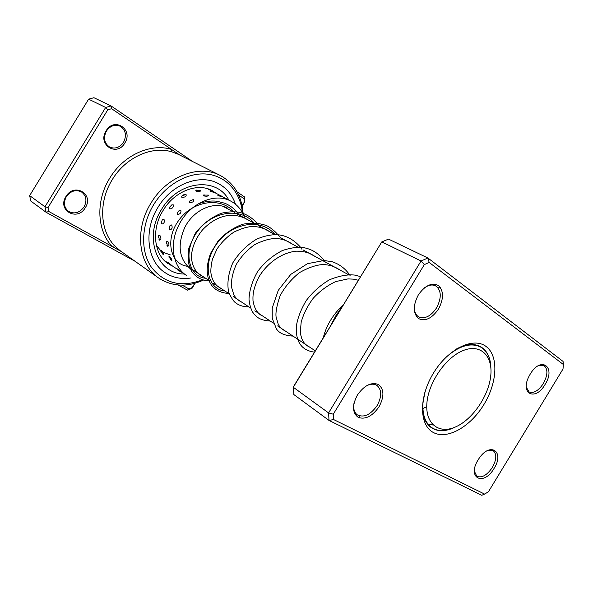 <?xml version="1.0" encoding="UTF-8"?>
<svg xmlns="http://www.w3.org/2000/svg" width="593" height="593" viewBox="0 0 593 593"><rect width="100%" height="100%" fill="white"/><g stroke="black" fill="none" stroke-linecap="round" stroke-linejoin="round"><path stroke-width="0.89" d="M490.73 375.962C493.072 355.941 480.612 343.466 463.185 350.537C445.788 357.29 428.302 382.67 426.878 403.388C425.203 424.217 439.317 434.565 456.061 426.708C472.791 419.14 488.632 395.894 490.73 375.962M490.893 368.194C490.604 357.964 487.164 350.908 480.567 347.016C470.605 342.294 459.026 345.763 445.825 357.423M424.907 392.158L422.972 403.032C422.312 414.848 425.307 423.076 431.971 427.738C438.501 431.741 446.344 431.482 455.52 426.953M422.883 408.547L426.745 406.716M428.176 424.291L433.179 425.025M179.99 155.173L111.61 108.712L107.778 109.787L48.018 207.58L48.804 211.493L112.233 246.54L114.582 245.739L120.023 250.617L158.516 277.924C138.451 264.619 134.196 229.661 151 203.051C166.833 176.24 199.285 164.083 220.211 175.446C234.287 183.267 241.937 196.135 243.152 214.058M65.949 196.528C74.192 182.199 94.317 194.178 85.325 207.661C77.453 221.782 56.95 210.426 65.949 196.528M84.073 206.89C87.141 200.842 86.363 195.92 81.723 192.117C75.911 189.241 70.775 190.768 66.312 196.691C63.303 202.628 64 207.498 68.417 211.301C74.318 214.392 79.536 212.924 84.073 206.89M106.11 130.801C114.36 116.465 133.751 129.615 124.797 143.054C116.91 157.197 97.126 144.662 106.11 130.801M123.537 142.29C126.858 135.404 125.738 130.052 120.186 126.235C114.842 124.137 110.254 125.746 106.414 131.068C103.152 137.828 104.183 143.135 109.497 146.982C114.946 149.273 119.623 147.709 123.537 142.29M242.396 212.59C240.447 192.406 226.682 176.447 207.609 174.172C188.574 171.874 166.122 184.245 153.669 204.674C141.104 225.214 140.4 251.113 151.289 267.08C164.105 283.335 180.917 287.687 201.724 280.141M203.377 280.126C186.965 287.442 172.014 286.701 158.516 277.924M235.495 204.229C232.256 194.845 226.511 187.944 218.276 183.519C200.086 173.408 171.77 183.993 157.99 207.328C143.365 230.492 147.101 260.979 164.743 272.439C172.511 277.643 181.295 279.488 191.109 277.961C181.295 279.488 172.511 277.643 164.743 272.439C147.101 260.979 143.365 230.492 157.99 207.328C171.77 183.993 200.086 173.408 218.276 183.519C226.511 187.944 232.256 194.845 235.495 204.229M135.004 261.246L46.106 212.301L30.784 201.027L29.65 195.616L88.609 99.164L93.924 97.719L111.091 105.954L192.643 161.548M195.141 283.217L192.021 288.339L187.484 290.133L178.145 284.988M237.044 191.821L244.398 196.832L244.872 201.694L242.189 206.09M48.804 211.493L46.106 212.301L44.986 206.764L105.665 107.466L88.609 99.164M107.778 109.787L105.665 107.466L111.091 105.954L111.61 108.712M48.018 207.58L44.986 206.764L29.65 195.616M242.107 205.682L244.301 202.087L243.96 198.64L238.675 195.053M182.095 285.144L188.908 288.902L192.117 287.635L194.741 283.335M220.211 175.446L178.285 154.313L171.896 151.86C151.815 145.619 125.486 157.427 112.218 179.731C98.438 201.716 99.898 230.625 114.582 245.739M187.484 290.133L188.908 288.902M192.117 287.635L192.021 288.339M244.301 202.087L244.872 201.694M171.896 151.86L171.525 149.421C150.748 142.913 123.463 155.107 109.72 178.211C95.443 200.975 97 230.922 112.233 246.54L121.498 251.654M243.96 198.64L244.398 196.832M224.829 207.261L227.06 208.477M217.876 195.505L222.353 196.928L220.774 195.534L217.876 195.505M210.1 191.131L214.51 192.651L212.902 191.198L210.1 191.131M204.118 194.771L203.443 195.119L203.658 195.883C206.853 196.476 208.402 196.224 208.299 195.104L208.232 195.067M196.431 190.094L195.823 190.405L196.038 191.109C199.144 191.724 200.686 191.517 200.664 190.486L200.575 190.435M189.412 202.554C192.562 202.547 194.007 201.635 193.741 199.819L193.059 199.626L189.293 201.205L189.412 202.554M183.585 194.823L181.725 196.075L181.843 197.35C184.957 197.358 186.395 196.491 186.165 194.749L184.312 194.623M177.47 214.57C180.25 214.11 181.369 212.702 180.835 210.33L179.279 210.419L177.114 212.843L177.47 214.57M169.835 208.951C172.585 208.506 173.719 207.135 173.23 204.83L171.785 204.881L169.509 207.305L169.835 208.951M169.82 229.995C172.052 229.335 172.667 227.653 171.666 224.94L170.028 225.488L169.153 228.742L169.82 229.995M162.022 224.065C164.231 223.413 164.869 221.752 163.927 219.091L162.334 219.603L161.378 222.835L162.022 224.065M166.907 245.228L167.723 246.265C169.324 245.687 169.331 244.012 167.745 241.232L166.603 241.714L166.411 243.567M158.835 239.068L159.673 240.195C161.266 239.594 161.303 237.926 159.784 235.191L158.65 235.658L158.427 237.504M171.421 260.75L171.577 260.846C172.355 260.342 171.718 258.911 169.665 256.547L168.961 256.636L168.99 257.243M163.09 254.708L163.223 254.782C164.039 254.286 163.438 252.855 161.422 250.476L160.733 250.587L160.755 251.202M176.506 268.221L178.3 270.675L180.583 271.453L176.536 268.332M168.004 262.321L169.806 264.826L171.985 265.582L168.041 262.44M195.46 271.527L191.072 269.281M190.249 268.711C178.99 258.837 177.151 245.109 184.749 227.542C193.518 209.633 214.659 200.501 227.808 208.262M180.546 271.446L186.447 275.441C172.719 266.665 168.968 243.797 178.96 224.866C189.59 203.147 215.155 192.073 231.092 201.286C237.66 204.911 242.233 210.537 244.813 218.157M438.449 309.123C431.897 318.493 425.248 321.636 418.51 318.567C412.965 313.334 412.906 305.439 418.347 294.884C425.159 285.307 431.897 282.224 438.553 285.633C443.846 291.074 443.809 298.909 438.449 309.123M414.329 306.329C414.136 311.495 415.634 315.031 418.814 316.944C424.929 319.242 430.829 316.239 436.522 307.952C441.792 297.716 441.481 290.333 435.573 285.804C432.186 284.247 428.383 284.996 424.151 288.05M545.011 384.575C535.301 401.631 519.624 393.826 529.149 376.029L530.268 374.035C541.209 355.518 556.293 367.06 545.011 384.575M526.302 387.214L529.089 391.951C533.693 393.604 538.444 390.802 543.336 383.567C547.873 374.991 548.073 368.979 543.922 365.525L538.362 365.703M494.058 468.448C483.695 486.556 466.661 478.232 478.047 459.975L479.077 458.382C490.411 441.355 504.851 451.755 494.058 468.448M474.363 471.19L476.794 476.201C481.738 478.262 486.935 475.334 492.39 467.425C496.6 459.649 496.89 454.082 493.25 450.732L487.75 450.48M379.075 406.709C372.463 416.167 365.555 419.748 358.335 417.457C352.309 413.002 351.99 405.538 357.379 395.064C364.258 385.383 371.262 381.855 378.401 384.479C384.175 389.149 384.397 396.561 379.075 406.709M353.902 403.655C353.183 408.836 354.31 412.565 357.282 414.833C363.961 417.917 370.581 414.818 377.148 405.53C381.959 396.524 381.885 389.816 376.926 385.413C373.738 383.493 369.899 383.834 365.407 386.443M343.562 304.409L336.609 314.616L330.731 325.475M483.955 404.463C470.568 426.686 447.3 440.08 433.335 432.482C419.162 425.24 418.695 397.154 433.424 373.167C447.945 349.062 472.955 336.78 485.763 346.253C498.795 355.37 497.52 382.352 483.955 404.463M422.424 405.056C422.268 415.901 425.322 423.498 431.593 427.842C437.901 431.741 445.491 431.63 454.364 427.516M438.019 287.813L440.547 287.738M484.614 494.095L481.753 495.281L329.033 420.444L328.581 412.913L421.045 261.002L427.901 258.014L563.068 361.426L563.35 364.487L429.191 262.454L424.343 264.589L333.281 414.203L333.585 419.533L484.614 494.095L488.447 491.738L563.009 368.994L563.35 364.487M429.191 262.454L427.901 258.014L388.534 239.12L381.803 241.9L293.283 387.251L293.869 394.575L329.033 420.444L333.585 419.533M424.343 264.589L421.045 261.002L381.803 241.9L294.017 385.761L293.283 387.251L328.581 412.913L333.281 414.203M359.832 418.035L358.817 415.656M330.212 326.335L336.483 314.564M490.848 366.904C490.337 357.142 486.883 350.381 480.486 346.631C473.711 343.125 465.572 343.977 456.061 349.195M184.334 274.01C157.493 274.403 143.209 237.837 161.504 209.492C178.219 180.524 216.712 176.41 228.839 200.093M216.823 193.696L212.294 190.687C197.951 182.407 174.609 190.983 163.082 210.471C150.881 229.832 154.091 254.908 168.279 263.796M258.214 225.466L274.996 234.606C261.706 217.75 232.019 222.568 217.075 243.367C201.731 263.937 207.639 289.577 224.762 290.926M254.241 223.294C241.025 206.742 211.864 211.264 197.387 231.515C182.533 251.543 188.648 276.738 205.66 278.28M234.576 212.576C221.448 196.32 192.799 200.575 178.775 220.307C164.365 239.817 170.665 264.574 187.551 266.287M156.352 245.339L160.725 250.661M162.823 252.195L170.354 254.908M477.595 345.393L480.567 347.016M223.242 206.401L232.73 211.568M237.563 214.206L253.263 222.76M280.066 237.378L298.027 247.17M303.238 250.009L348.514 274.685M187.292 266.116L189.864 267.821M193.77 270.408L208.995 280.489M212.969 283.12L229.224 293.876M233.286 296.567L250.669 308.071M254.805 310.814L273.417 323.133M277.635 325.928L315.283 350.848M429.147 425.863L431.971 427.738M358.283 280.237L353.384 279.14L347.987 278.903L335.734 281.579C327.425 285.455 319.946 290.985 313.289 298.183C307.471 305.981 303.438 314.008 301.177 322.244C300.421 329.538 300.31 333.874 300.844 335.245L301.755 338.514C303.26 342.517 305.877 345.378 309.62 347.098M339.633 269.845C334.941 266.591 329.552 264.834 323.452 264.567C316.729 264.723 308.753 267.391 299.539 272.587C291.363 279.088 284.877 286.819 280.089 295.774C276.775 305.469 275.449 312.555 276.101 317.018L278.243 324.245C279.777 327.217 282.194 329.515 285.5 331.131M314.957 256.398C310.213 253.255 306.173 251.432 296.737 251.15C281.979 252.321 266.702 263.248 258.459 277.791C253.352 288.821 252.751 294.261 252.996 300.599C254.353 308.753 257.614 313.919 262.803 316.106M291.719 243.723C287.16 240.595 281.971 238.838 276.138 238.468C269.719 238.527 262.462 240.654 254.36 244.85C247.044 250.142 241.054 256.606 236.399 264.248C232.804 272.165 231.144 279.696 231.403 286.834L233.916 295.01C235.806 298.168 238.29 300.473 241.373 301.919M269.778 231.767C264.789 228.372 259.089 226.615 252.67 226.496C247.652 226.637 241.395 228.498 233.894 232.1C227.215 236.622 221.604 242.226 217.053 248.904L212.368 259.356C210.967 266.094 210.53 270.942 211.056 273.899C212.235 280.845 215.6 285.722 221.145 288.524M249.03 220.455C235.984 212.309 218.995 212.776 202.569 229.795C195.749 238.253 192.043 247.051 191.435 256.198C191.702 268.288 198.425 274.781 201.998 275.856M229.387 209.744L223.116 206.364M343.414 304.602C332.992 314.468 326.291 325.483 323.311 337.662M360.514 276.575L354.532 275.063C347.402 274.307 339.011 275.901 329.367 279.829C320.398 285.166 312.652 292.119 306.136 300.703C300.681 310.02 297.412 318.626 296.344 326.513C295.603 341.931 301.644 350.47 314.49 352.146M350.1 275.552C345.615 268.755 339.544 264.13 331.895 261.661L323.926 260.512L307.456 263.685L290.755 274.403L278.28 290.333L272.239 307.989L272.231 318.315L276.449 328.922C279.31 333.296 284.825 335.682 292.994 336.09M325.312 262.039C318.278 252.566 311.488 249.045 302.697 247.444C297.1 246.888 290.362 247.904 282.483 250.491C272.81 255.435 264.574 262.38 257.755 271.312C252.277 280.956 249.356 290.251 249.001 299.191C249.423 304.024 250.617 308.308 252.574 312.051C256.287 317.181 259.682 320.287 270.289 321.065M301.933 249.297L301.607 248.793M300.525 247.237C293.461 239.149 285.233 234.947 275.834 234.62C269.37 234.865 262.936 236.399 256.524 239.224C246.821 245.057 238.897 252.966 232.752 262.936C228.364 273.291 226.971 282.972 228.587 291.978C231.277 297.894 233.642 301.533 235.695 302.882C239.357 305.588 243.753 306.922 248.875 306.885M279.251 236.348C275.953 232.071 271.987 228.616 267.354 225.985C260.512 223.124 252.307 222.531 242.745 224.228C233.575 227.608 225.451 233.064 218.372 240.588L210.604 253.3C206.453 265.19 206.609 271.824 208.395 278.806C211.301 287.813 218.039 292.697 228.616 293.476M258.978 225.874C254.249 219.195 247.985 214.725 240.195 212.487C235.295 211.412 229.143 211.627 221.73 213.132C211.241 217.32 202.428 224.05 195.29 233.323L188.811 248.319L188.389 262.899L191.443 270.964C195.727 277.383 201.731 280.659 209.44 280.786M239.194 215.096C235.591 209.707 230.84 205.771 224.925 203.295L217.038 201.242C210.811 200.523 204.348 201.501 197.647 204.185M208.299 195.104L203.443 195.119M200.664 190.486L195.823 190.405M168.961 256.636L171.577 260.846M160.733 250.587L163.223 254.782M207.409 188.693L211.175 190.694M214.288 192.347L219.388 195.06M221.945 196.424L231.092 201.286M164.231 260.409L168.36 263.203M171.859 265.575L176.758 268.888M158.65 235.658L159.272 239.817M166.603 241.714L167.337 245.91M162.334 219.603L161.378 222.835M170.028 225.488L169.153 228.742M171.785 204.881L169.509 207.305M179.279 210.419L177.114 212.843M185.565 194.571L181.725 196.075M193.059 199.626L189.293 201.205"/></g></svg>
